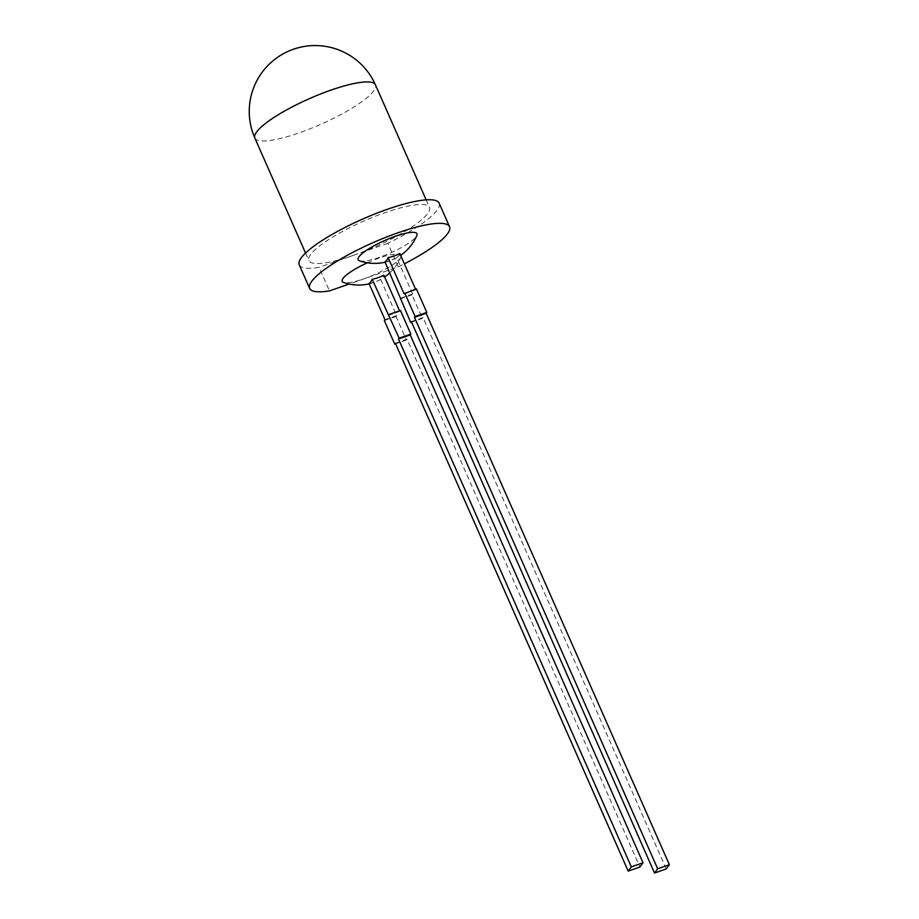 <?xml version="1.0" encoding="UTF-8"?>
<svg xmlns="http://www.w3.org/2000/svg" width="919" height="919" viewBox="0 0 919 919"><rect width="100%" height="100%" fill="white"/><g stroke="black" fill="none" stroke-linecap="round" stroke-linejoin="round"><path stroke-width="0.69" stroke-dasharray="4.59 3.45" d="M411.321 321.616L423.027 317.526L422.395 318.376L411.999 294.815L412.631 293.965L396.663 257.757A45.353 41.527 -143.6 0 1 384.958 261.846M666.229 868.96L423.027 317.526M412.631 293.965L400.925 298.055M404.073 293.793L415.767 289.703L415.526 289.152M395.365 343.269L407.06 339.18L639.877 867.042M359.478 260.789A32.165 6.847 156.2 0 0 390.322 253.012A32.165 6.847 156.2 0 0 416.87 235.482M439.133 203.156A76.449 16.289 156.2 0 1 387.864 243.294L398.26 266.855L349.151 284.028M398.26 266.855A76.449 16.289 156.2 0 0 404.349 263.822M401.121 256.481A32.165 6.847 -23.8 0 1 400.914 257.125A32.165 6.847 -23.8 0 1 363.935 278.802A32.165 6.847 -23.8 0 1 343.522 282.443M367.347 262.8A32.165 6.847 -23.8 0 1 400.879 255.16M299.249 264.856A76.449 16.289 156.2 0 0 319.1 267.337L329.484 290.898M387.864 243.294L319.1 267.337M353.482 255.321A65.904 14.038 156.2 0 0 429.483 207.407A65.904 14.038 156.2 0 0 384.9 212.703A65.904 14.038 156.2 0 0 308.887 260.605A65.904 14.038 156.2 0 0 353.482 255.321M399.799 253.495A45.353 15.439 70.7 0 1 396.663 257.757M415.767 289.703L416.399 288.853M369.001 283.5A45.353 41.527 36.4 0 0 375.044 281.88A45.353 41.527 36.4 0 0 380.696 279.41A45.353 15.439 -109.3 0 0 383.843 275.149M400.443 310.496L399.811 311.357L399.57 310.806M380.696 279.41L396.663 315.619L396.043 316.469L406.439 340.03L407.06 339.18M388.117 315.447L399.811 311.357M396.663 315.619L384.969 319.709M396.043 316.469L384.337 320.559M406.439 340.03L395.607 343.821M422.395 318.376L411.563 322.167M411.999 294.815L400.305 298.905M254.85 138.057A65.904 14.038 156.2 0 0 299.433 132.773A65.904 14.038 156.2 0 0 375.446 84.87M305.556 253.047L308.887 260.605M426.152 199.86L429.483 207.407M385.107 262.191A45.824 45.824 0 0 0 400.615 255.344M369.151 283.845A45.824 45.824 0 0 0 384.659 276.998M389.828 272.874A45.824 45.824 0 0 0 400.914 257.125"/><path stroke-width="1.38" d="M654.535 873.05L657.671 868.788L669.377 864.699L666.229 868.96L654.535 873.05L411.321 321.616L410.701 322.477L384.958 261.846A45.353 15.439 -109.3 0 0 388.105 257.584A45.353 41.527 36.4 0 0 394.148 255.976A45.353 41.527 36.4 0 0 399.799 253.495L415.526 289.152M669.377 864.699L426.163 313.264L414.469 317.354L657.671 868.788M426.163 313.264L426.795 312.414L416.399 288.853L404.073 293.793L388.105 257.584M643.024 862.78L410.207 334.918L398.501 339.008L399.133 338.158L372.149 279.238A45.353 15.439 70.7 0 1 369.001 283.5L384.969 319.709L384.337 320.559L394.733 344.12L395.365 343.269L628.182 871.132L639.877 867.042L643.024 862.78L631.319 866.87L398.501 339.008M400.615 255.344A45.824 45.824 0 0 0 416.87 235.482A32.165 6.847 156.2 0 0 395.227 236.344A32.165 6.847 156.2 0 0 366.107 250.577A32.165 6.847 156.2 0 0 359.478 260.789A45.824 45.824 0 0 0 385.107 262.191M349.151 284.028L329.484 290.898A76.449 16.289 156.2 0 1 309.634 288.417A76.449 16.289 156.2 0 1 373.011 242.673A76.449 16.289 156.2 0 1 449.529 226.717A76.449 16.289 156.2 0 1 404.349 263.822M369.151 283.845A45.824 45.824 0 0 1 343.522 282.443A32.165 6.847 -23.8 0 1 367.347 262.8M400.879 255.16A32.165 6.847 -23.8 0 1 401.121 256.481M449.529 226.717L439.133 203.156A76.449 16.289 156.2 0 0 362.614 219.101A76.449 16.289 156.2 0 0 299.249 264.856L309.634 288.417M404.705 292.943L415.089 316.504L414.469 317.354M399.57 310.806L383.843 275.149A45.353 41.527 -143.6 0 1 372.149 279.238M631.319 866.87L628.182 871.132M410.207 334.918L410.827 334.068L400.443 310.496L388.737 314.585M395.607 343.821L394.733 344.12M410.827 334.068L399.133 338.158M426.795 312.414L415.089 316.504M411.563 322.167L410.701 322.477M426.152 199.86L375.446 84.87A65.904 14.038 156.2 0 0 330.851 90.154A65.904 14.038 156.2 0 0 254.85 138.057L305.556 253.047M375.446 84.87A65.904 65.904 0 0 0 288.543 51.165A65.904 65.904 0 0 0 254.85 138.057M384.659 276.998A45.824 45.824 0 0 0 389.828 272.874"/></g></svg>
